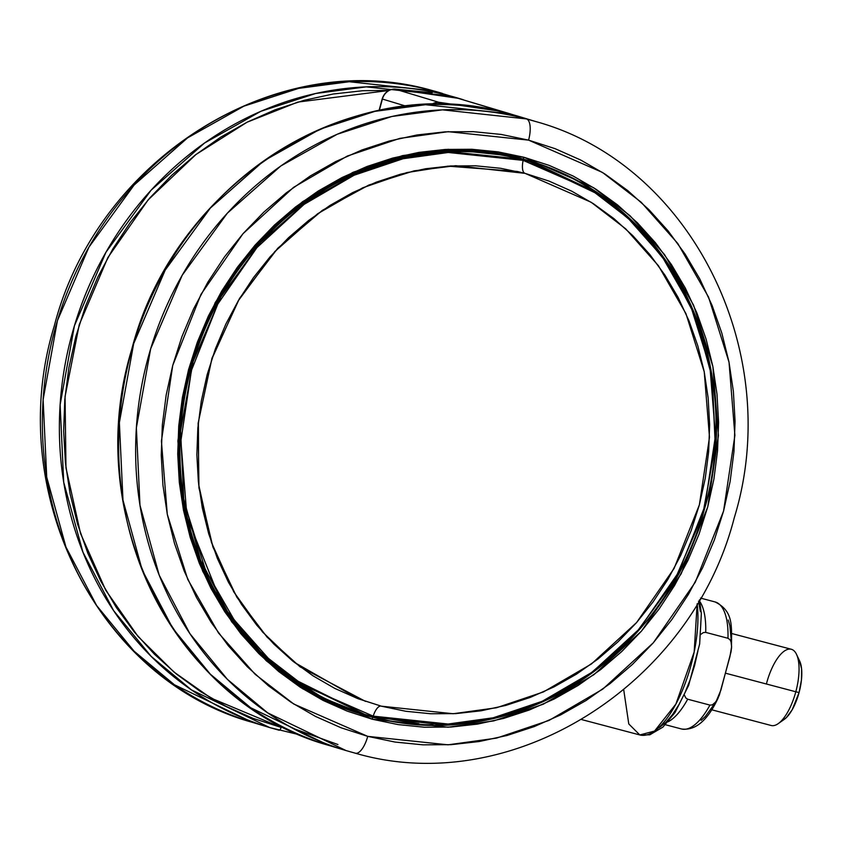 <?xml version="1.0" encoding="UTF-8"?>
<svg xmlns="http://www.w3.org/2000/svg" width="844" height="844" viewBox="0 0 844 844"><rect width="100%" height="100%" fill="white"/><g stroke="black" fill="none" stroke-linecap="round" stroke-linejoin="round"><path stroke-width="1.27" d="M381.372 706.185L453.165 713.739L496.494 707.757L543.42 691.943L591.422 663.975L636.587 622.555L674.103 568.423L699.37 504.849L709.487 437.276L704.244 371.835L685.95 313.641L658.425 265.702L625.71 228.84L591.169 202.265L525.137 173.389L517.172 171.438L447.942 166.152L406.861 172.566L362.709 187.801L317.629 213.764L274.817 251.565L238.251 300.781L211.844 358.995L198.393 422.011L198.699 484.73L211.464 542.481L233.872 592.045L262.526 631.977L294.303 662.329L358.225 698.769L381.372 706.185L357.592 698.526L334.741 688.377L313.029 675.822L292.657 661.01L273.846 644.056L256.755 625.14L241.553 604.441L228.397 582.149L217.404 558.496L208.679 533.693L202.317 507.982L198.361 481.629L196.863 454.863L197.844 427.95L201.273 401.153L207.139 374.725L215.368 348.931L225.886 324.001L238.599 300.2L253.379 277.739L270.08 256.829L288.553 237.691L308.598 220.495L330.046 205.408L352.686 192.59L376.287 182.146L400.626 174.18L425.471 168.768L450.591 165.973L475.742 165.814L500.661 168.294L525.137 173.389L548.906 181.049L571.768 191.198L593.48 203.752L613.852 218.564L632.662 235.518L649.753 254.434L664.956 275.133L678.112 297.426L689.105 321.079L697.83 345.882L704.191 371.592L708.148 397.946L709.635 424.711L708.665 451.624L705.236 478.421L699.37 504.849L691.141 530.644L680.623 555.574L667.91 579.374L653.129 601.835L636.429 622.745L617.956 641.883L597.911 659.08L576.463 674.166L553.822 686.984L530.222 697.429L505.883 705.394L481.027 710.806L455.918 713.602L430.767 713.76L405.848 711.281L381.372 706.185M365.558 701.406L300.074 666.834L267.01 637.051L236.837 597.183L212.91 546.986L198.952 487.864L198.129 423.255L211.96 358.215L239.559 298.343L277.803 248.21L322.366 210.335L368.933 185.005L414.119 170.847L455.76 165.688L525 173.358L455.76 165.688L414.119 170.847L368.933 185.005L322.366 210.335L277.803 248.21L239.559 298.343L211.96 358.215L198.129 423.255L198.952 487.864L212.91 546.986L236.837 597.183L267.01 637.051L300.074 666.834L365.558 701.406M699.507 599.81L701.353 613.546L699.655 644.014L688.662 685.36L675.052 712.484L662.941 727.095L649.806 734.818L639.826 734.955A82.121 31.692 -75.2 0 0 681.424 692.639A82.121 31.692 -75.2 0 0 697.155 603.776L694.169 652.043L675.907 704.054L654.554 731.062L639.826 734.955L628.769 723.92L623.727 689.843M510.915 114.067L457.933 98.273L501.684 111.45L457.933 98.273L395.034 89.095L438.743 102.272L501.684 111.45L513.975 115.006M518.67 116.398L535.666 121.525C691.268 164 785.047 352.803 734.238 517.889C691.12 685.94 510.915 798.762 355.398 753.217L346.072 750.58A328.506 303.038 -73.2 0 1 149.261 353.594A328.506 303.038 -73.2 0 1 526.434 118.92L509.438 113.792A328.506 303.038 106.8 0 0 132.265 348.466A328.506 303.038 106.8 0 0 329.065 745.463C174.592 703.411 80.834 515.03 131.706 349.49C175.003 180.985 355.081 68.459 509.417 113.792A3.281 1.266 104.8 0 1 509.417 113.782A3.281 1.266 -75.2 0 0 509.407 113.782L518.67 116.398A328.506 303.038 106.8 0 0 509.438 113.792L526.434 118.92A328.506 303.038 -73.2 0 1 535.666 121.525L526.434 118.92A19.707 7.607 104.8 0 1 528.587 140.136L602.489 172.45L641.145 202.191L677.753 243.441L708.549 297.088L729.026 362.203L734.892 435.43L723.572 511.053L695.298 582.191L653.319 642.78L602.774 689.126L549.054 720.417L496.536 738.12L448.048 744.819L367.72 736.358A19.707 7.607 104.8 0 1 355.408 753.217A19.707 7.607 -75.2 0 0 367.72 736.358L341.113 727.792L315.529 716.429L291.233 702.387L268.445 685.803L247.387 666.844L228.26 645.671L211.253 622.503L196.525 597.563L184.224 571.093L174.465 543.336L167.344 514.566L162.924 485.068L161.246 455.116L162.333 425.007L166.173 395.013L172.735 365.441L181.945 336.577L193.719 308.682L207.94 282.044L224.483 256.903L243.177 233.514L263.845 212.097L286.285 192.854L310.286 175.974L335.606 161.615L362.023 149.937L389.263 141.022L417.073 134.966L445.178 131.843L473.315 131.664L501.209 134.439L528.587 140.136L555.194 148.713L580.777 160.075L605.074 174.107L627.862 190.691L648.92 209.66L668.047 230.834L685.054 253.991L699.781 278.931L712.083 305.412L721.842 333.169L728.963 361.928L733.383 391.437L735.061 421.388L733.974 451.498L730.134 481.481L723.572 511.053L714.362 539.928L702.588 567.812L688.366 594.461L671.824 619.591L653.129 642.991L632.462 664.407L610.022 683.651L586.031 700.531L560.701 714.879L534.284 726.568L507.044 735.483L479.234 741.528L451.129 744.661L422.992 744.841L395.097 742.066L367.72 736.358L293.817 704.054L255.162 674.314L218.554 633.053L187.758 579.417L167.281 514.302L161.415 441.064L172.735 365.441L201.009 294.303L242.988 233.725L293.533 187.379L347.253 156.077L399.771 138.384L448.259 131.675L528.587 140.136A19.707 7.607 -75.2 0 0 526.434 118.92L442.499 109.847L391.911 116.472L337.083 134.301L280.778 166.004L227.342 213.184L182.198 275.249L150.675 348.762L136.38 427.76L139.977 505.261L159.2 575.165L189.879 633.633L227.384 679.336L267.685 712.874L346.072 750.58L355.493 753.249M389.01 90.413L362.688 90.73L333.085 94.022L303.798 100.394L275.112 109.783L247.292 122.095L220.622 137.213L195.344 154.98L171.712 175.246L149.937 197.812L130.261 222.447L112.843 248.917L97.862 276.98L85.455 306.351L75.76 336.756L68.849 367.9L64.798 399.486L63.659 431.2L65.421 462.744L70.073 493.814L77.574 524.113L87.86 553.337L100.816 581.221L116.324 607.49L134.238 631.892L154.378 654.184L176.554 674.156L200.555 691.626L226.15 706.407L253.084 718.371L281.105 727.401A3.281 1.266 104.8 0 1 279.058 730.218L279.069 730.218A3.281 1.266 -75.2 0 0 281.105 727.401L210.916 698.051L173.959 672.035L138.015 636.429L105.753 590.251L80.539 533.503L65.969 467.798L65.062 396.543L79.252 324.655L107.863 257.568L148.122 199.901L195.935 154.526L247.039 122.222L297.816 102.092L389.263 90.413M442.404 93.42A328.506 303.038 106.8 0 0 433.183 90.804L450.179 95.931A3.281 1.266 104.8 0 1 450.643 96.448A3.281 1.266 -75.2 0 0 450.179 95.931A328.506 303.038 -73.2 0 1 459.41 98.537L463.282 99.74M433.183 90.804L450.179 95.931L433.183 90.804A328.506 303.038 106.8 0 0 55.999 325.489A328.506 303.038 106.8 0 0 252.81 722.475L174.434 684.769L134.122 651.22L96.617 605.517L65.948 547.049L46.715 477.145L43.118 399.655L57.424 320.657L88.936 247.144L134.08 185.079L187.526 137.899L243.821 106.196L298.66 88.367L349.237 81.741L433.183 90.804M364.007 714.815C228.407 677.943 145.896 512.297 190.681 366.475C228.84 218.047 387.28 119.12 522.742 158.957L530.844 161.246L599.82 194.426L635.289 223.945L668.29 264.161L695.287 315.614L712.209 377.131L715.374 445.326L702.788 514.851L675.052 579.543L635.332 634.15L588.3 675.675L538.757 703.569L490.501 719.257L445.991 725.091L372.12 717.115A1.973 0.76 104.8 0 1 372.341 719.236L448.058 727.211L493.761 720.892L543.262 704.212L593.891 674.704L641.535 631.027L681.097 573.931L707.747 506.875L718.423 435.599L712.885 366.57L693.589 305.19L664.566 254.635L630.057 215.747L593.627 187.716L523.966 157.269A1.973 0.76 104.8 0 1 522.742 158.957A1.973 0.76 -75.2 0 0 523.966 157.269L448.248 149.293L402.546 155.612L353.045 172.292L302.416 201.79L254.772 245.477L215.209 302.574L188.56 369.63L177.884 440.906L183.422 509.924L202.718 571.304L231.741 621.859L266.25 660.746L302.679 688.778L372.341 719.236A1.973 0.76 -75.2 0 0 372.12 717.115A289.081 266.672 -73.2 0 1 364.007 714.815A289.081 266.672 -73.2 0 1 190.807 365.463A289.081 266.672 -73.2 0 1 522.731 158.946L530.844 161.246A289.081 266.672 -73.2 0 1 704.044 510.599A289.081 266.672 -73.2 0 1 372.12 717.115L362.298 714.298M363.152 714.562A289.081 266.672 106.8 0 0 370.421 716.598L363.152 714.562M369.883 715.839A3.281 1.266 -75.2 0 0 370.421 716.598A289.081 266.672 106.8 0 0 433.035 724.806M531.171 162.027C666.612 198.878 748.923 364.154 704.307 509.544C666.306 657.613 508.172 756.414 372.805 716.63L364.703 714.341A288.426 266.06 -73.2 0 1 191.904 365.779A288.426 266.06 -73.2 0 1 523.058 159.738L449.367 151.772L404.951 157.596L356.812 173.242L307.374 201.083L260.458 242.502L220.822 296.993L193.149 361.538L180.595 430.904L183.749 498.941L200.629 560.321L227.563 611.657L260.49 651.779L295.885 681.235L364.703 714.341L372.805 716.63L373.196 716.145L304.304 686.024L268.276 658.299L234.147 619.844L205.44 569.848L186.355 509.143L180.88 440.884L191.44 370.389L217.794 304.072L256.924 247.608L304.051 204.406L354.121 175.225L403.073 158.735L448.269 152.479L523.153 160.371A13.472 5.201 -75.2 0 0 525 173.358A13.472 5.201 104.8 0 1 523.153 160.371L592.045 190.491L628.073 218.206L662.202 256.671L690.909 306.667L709.983 367.372L715.469 435.631L704.909 506.126L678.555 572.432L639.414 628.907L592.298 672.109L542.228 701.29L493.276 717.78L448.08 724.025L373.196 716.145A13.472 5.201 104.8 0 1 381.171 706.122A13.472 5.201 -75.2 0 0 373.196 716.145L304.304 686.024L268.276 658.299L234.147 619.844L205.44 569.848L186.355 509.143L180.88 440.884L191.44 370.389L217.794 304.072L256.924 247.608L304.051 204.406L354.121 175.225L403.073 158.735L448.269 152.479L523.153 160.371L520.853 159.073L528.956 161.362A288.426 266.06 106.8 0 0 520.853 159.073L523.058 159.738A288.426 266.06 -73.2 0 1 531.171 162.027L523.058 159.738L523.153 160.371L592.045 190.491L628.073 218.206L662.202 256.671L690.909 306.667L709.983 367.372L715.469 435.631L704.909 506.126L678.555 572.432L639.414 628.907L592.298 672.109L542.228 701.29L493.276 717.78L448.08 724.025L372.805 716.63L446.508 724.595L490.913 718.771L539.052 703.126L588.49 675.284L635.405 633.865L675.042 579.374L702.714 514.829L715.279 445.463L712.114 377.426L695.234 316.046L668.3 264.71L635.374 224.588L599.989 195.133L528.956 161.362M418.93 723.709L370.59 715.965M766.658 682.996A39.425 15.213 104.8 0 1 796.536 654.395A39.425 15.213 104.8 0 1 795.808 691.774L725.46 673.185L795.808 691.774A39.425 15.213 -75.2 0 0 791.313 649.268L731.875 633.559M799.479 660.683L801.589 668.817L801.441 680.011L799.068 692.555L795.808 691.774L799.068 692.555A33.18 12.808 -75.2 0 0 799.679 661.084L796.536 654.395M711.724 709.783L771.163 725.492A39.425 15.213 -75.2 0 0 795.808 691.774A39.425 15.213 104.8 0 1 778.231 723.624L784.276 719.362A33.18 12.808 -75.2 0 0 799.068 692.555L792.199 709.73L786.429 717.548L783.506 719.869M699.887 601.603A65.705 25.352 104.8 0 1 705.711 632.388L727.971 638.275L729.912 639.594L731.02 641.767L731.621 646.704L729.923 656.653L719.394 694.96L717.358 699.56L714.351 703.569L712.294 704.909L709.941 705.099A65.705 25.352 104.8 0 1 681.498 728.973M687.681 699.212A65.705 25.352 104.8 0 1 668.121 721.757A65.705 25.352 -75.2 0 0 687.681 699.212L685.739 697.893L684.484 695.234L685.739 697.893L687.681 699.212L709.941 705.099L687.681 699.212M718.086 698.136C707.578 720.554 695.393 730.841 681.53 728.984A65.705 25.352 -75.2 0 0 709.941 705.099L712.294 704.909L716.018 701.702L720.892 690.128L731.062 651.726L731.621 646.704L731.02 641.767L729.912 639.594L727.971 638.275A65.705 25.352 -75.2 0 0 715.111 601.951A65.705 25.352 104.8 0 1 727.971 638.275L705.711 632.388A65.705 25.352 -75.2 0 0 700.109 601.951M728.203 619.981L729.849 625.583L731.199 639.752M713.539 705.204L705.32 716.482L701.132 720.322M700.858 634.34L703.358 632.578L705.711 632.388L703.358 632.578L700.858 634.34M520.853 159.073A288.426 266.06 106.8 0 0 440.684 151.466L520.853 159.073M283.447 673.143A288.426 266.06 106.8 0 0 362.487 713.676L323.969 698.41L283.447 673.143M187.59 518.532L218.67 595.948M520.104 158.872A3.281 1.266 104.8 0 1 520.737 158.429M593.902 191.071A289.081 266.672 106.8 0 0 530.211 161.056L594.26 191.303M523.966 157.269L498.16 151.888L471.87 149.272L445.347 149.441L418.856 152.395L392.639 158.092L366.971 166.5L342.073 177.514L318.199 191.039L295.579 206.949L274.427 225.084L254.951 245.277L237.333 267.326L221.74 291.011L208.341 316.131L197.243 342.421L188.56 369.63L182.378 397.503L178.759 425.766L177.725 454.146L179.308 482.378L183.475 510.187L190.185 537.301L199.384 563.454L210.979 588.416L224.863 611.921L240.888 633.76L258.918 653.71L278.763 671.581L300.242 687.216L323.147 700.446L347.253 711.154L372.341 719.236L398.146 724.606L424.437 727.222L450.96 727.053L477.451 724.11L503.668 718.402L529.336 710.004L554.234 698.99L578.108 685.455L600.728 669.556L621.88 651.41L641.356 631.228L658.974 609.178L674.567 585.483L687.966 560.374L699.064 534.083L707.747 506.875L713.929 479.002L717.548 450.738L718.582 422.348L716.999 394.116L712.832 366.317L706.122 339.204L696.922 313.04L685.328 288.089L671.444 264.583L655.419 242.745L637.389 222.795L617.544 204.913L596.064 189.288L573.16 176.048L549.054 165.35L523.966 157.269M433.405 90.867L433.088 90.783C277.56 45.238 97.355 158.06 54.238 326.111C3.439 491.197 97.208 680 252.81 722.475L269.806 727.602A328.506 303.038 -73.2 0 1 73.006 330.605A328.506 303.038 -73.2 0 1 450.179 95.931L366.233 86.858L315.656 93.494L260.828 111.313L204.522 143.026L151.087 190.206L105.943 252.261L74.42 325.773L60.124 404.772L63.722 482.272L82.944 552.176L113.623 610.645L151.129 656.347L191.43 689.896L269.806 727.602L299.936 734.892M292.699 728.256L337.938 744.535M346.072 750.58L329.065 745.463L250.689 707.747L210.378 674.208L172.883 628.506L142.203 570.038L122.981 500.133L119.373 422.633L133.679 343.635L165.202 270.122L210.346 208.067L263.782 160.887L320.087 129.174L374.915 111.355L425.492 104.719L509.438 113.792M379.357 110.353L382.406 99.054L406.017 106.165L382.406 99.054A13.145 12.122 -73.2 0 1 395.034 89.095A13.145 12.122 106.8 0 0 382.406 99.054L379.357 110.353M514.787 115.259L501.684 111.461L438.743 102.272L439.713 104.456L438.743 102.272A13.145 12.122 106.8 0 0 431.453 104.508A13.145 12.122 -73.2 0 1 438.743 102.272L395.034 89.095M432.191 92.745L394.813 89.095M659.175 727.707L665.821 722.422L672.499 714.625L678.956 704.624L684.948 692.787L690.223 679.589L694.601 665.515L697.904 651.125M700.003 636.967L700.826 623.579M700.341 611.478L698.558 601.128M581.759 719.605L639.826 734.955M444.619 151.203L520.896 159.083M665.41 724.722L681.53 728.984M700.499 598.09L715.111 601.951C734.343 611.552 731.315 626.86 731.516 648.414M364.703 714.341L286.58 675.538M529.146 160.729L530.844 161.246M279.058 730.208L269.806 727.602M394.908 89.074C388.535 89.348 384.284 92.64 382.163 98.97L379.083 110.406"/></g></svg>
